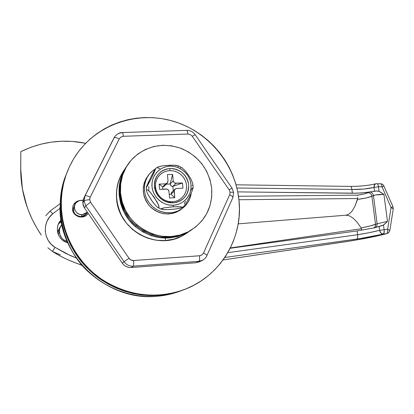 <?xml version="1.0" encoding="UTF-8"?>
<svg xmlns="http://www.w3.org/2000/svg" width="414" height="414" viewBox="0 0 414 414"><rect width="100%" height="100%" fill="white"/><g stroke="black" fill="none" stroke-linecap="round" stroke-linejoin="round"><path stroke-width="0.62" d="M165.326 240.555L165.548 238.117L165.326 240.555C148.269 241.704 130.757 232.15 122.213 216.853C113.819 199.843 114.766 183.806 125.064 168.746C114.766 183.806 113.819 199.843 122.213 216.853C130.757 232.15 148.269 241.704 165.326 240.555C173.989 239.903 181.715 237.031 188.499 231.933L183.242 235.349C177.704 238.366 171.732 240.099 165.326 240.555L173.916 239.111L181.974 236.016L188.505 231.933L183.242 235.349C157.004 251.231 117.897 229.868 116.541 198.29L118.119 207.01L121.39 215.316L126.223 222.877L132.428 229.382L139.751 234.572L147.896 238.247L156.539 240.265L165.326 240.555M60.009 206.876C58.757 257.094 107.723 301.749 157.258 296.243L168.208 294.628L178.801 291.647C171.106 294.24 163.954 295.762 157.346 296.222C139.751 297.666 113.141 294.028 88.684 272.065C63.963 250.382 52.319 206.891 66.152 174.661C55.15 202.073 59.575 235.514 78.008 260.163C96.503 284.765 127.6 298.675 157.346 296.222L159.525 295.322C129.541 297.79 98.175 283.838 79.4 259.102C60.687 234.319 55.988 200.645 66.82 172.902C62.162 184.913 60.258 197.488 61.112 210.622L60.941 201.721L61.665 192.898L63.27 184.235L65.738 175.826L63.27 184.235L61.665 192.898L60.941 201.721L61.112 210.622L61.474 209.794C60.304 188.965 65.495 170.242 77.045 153.62C98.46 123.45 138.587 110.771 173.497 121.297C208.454 131.802 235.173 163.934 238.95 199.905C243.468 238.169 219.865 277.509 182.243 290.312C154.8 299.141 128.309 295.705 102.765 280.014C79.146 264.344 63.451 237.569 61.474 209.794L61.112 210.622C63.078 238.252 78.686 264.882 102.175 280.464C127.584 296.072 153.941 299.482 181.249 290.695L170.573 293.697L161.118 295.177L150.686 295.612L141.811 295.011L132.998 293.526L124.335 291.166L115.91 287.953L107.816 283.911L100.136 279.077L92.959 273.509L86.35 267.258L80.388 260.385L75.136 252.975L70.649 245.093L66.97 236.824L64.134 228.264L62.178 219.498L61.112 210.622L62.178 219.498L64.134 228.264L66.97 236.824L70.649 245.093L75.136 252.975L80.388 260.385L86.35 267.258L92.959 273.509L100.136 279.077L107.816 283.911L115.91 287.953L124.335 291.166L132.998 293.526L141.811 295.011L150.686 295.612L159.525 295.322L157.346 296.222L160.492 295.901L171.318 293.904L182.652 290.188M74.68 205.261C72.01 211.616 74.147 215.415 81.108 216.662L82.288 214.669C76.01 215.316 71.813 207.062 76.166 202.648L79.209 200.64L83.007 200.36L81.227 200.247L78.453 200.945L76.176 202.632L75.343 203.776L74.427 206.436L74.629 209.256L75.146 210.591L76.921 212.848L79.431 214.281L82.288 214.669L81.108 216.662L83.845 215.958L86.086 214.276L86.904 213.143M184.401 289.521L176.747 292.144L168.239 294.163L159.525 295.322L168.239 294.163L176.747 292.144L184.401 289.521M74.251 205.913L73.345 208.542L73.547 211.321L74.82 213.836L76.973 215.689L78.282 216.279L81.108 216.662L85.781 214.597L87.349 212.242M87.37 212.211L82.288 214.669L85.067 213.955L87.37 212.211M59.895 228.135L58.105 231.229M60.579 226.484L58.415 230.153L57.841 233.16L59.616 227.731L60.615 226.448M375.99 183.744L374.587 184.696L374.023 187.444L378.468 186.755C378.272 184.846 377.749 183.811 376.906 183.65L376.906 183.65C377.749 183.811 378.272 184.846 378.468 186.755L374.023 187.444L374.53 191.32L365.422 192.562L356.594 193.203L237.75 191.889L352.34 193.25L351.864 189.483L363.611 189.074L374.023 187.444L374.53 191.32L376.683 190.973L379.079 191.382L378.468 186.755L382.044 186.807L391.049 207.543L387.649 229.227C387.887 231.597 387.566 233.061 386.686 233.62L383.157 234.112L386.686 233.62C387.67 233.051 387.99 231.586 387.649 229.227L379.617 230.324L380.833 233.02L382.971 234.122C383.933 233.517 384.316 232.047 384.109 229.713C384.451 232.073 384.135 233.543 383.157 234.112C375.296 236.016 366.483 237.667 356.728 239.075C357.624 238.526 357.908 237.077 357.572 234.738C357.908 237.077 357.624 238.526 356.728 239.075L224.776 257.487L360.082 238.583L383.157 234.112C384.135 233.543 384.451 232.073 384.109 229.713C384.316 232.047 383.933 233.517 382.971 234.122C381.242 233.905 380.124 232.637 379.617 230.324L369.21 232.678L357.572 234.738L357.091 230.908L230.168 248.281L357.091 230.908L374.209 227.871L379.105 226.391L379.617 230.324L384.109 229.713L383.493 225.014L387.488 221.392L383.928 194.43L379.079 191.382L378.468 186.755L382.044 186.807L391.049 207.543L387.649 229.227L384.109 229.713L383.493 225.014L379.105 226.391L379.617 230.324C373.076 231.99 365.728 233.46 357.572 234.738L227.793 252.664L357.572 234.738L357.091 230.908L374.209 227.871L382.443 225.537L384.58 224.212L387.488 221.392L383.928 194.43L375.239 195.025L371.881 196.241L375.534 224.383L377.123 223.803L373.449 195.548L377.123 223.803L387.488 221.392L377.123 223.803C377.263 225.646 376.564 226.924 375.032 227.648C376.564 226.924 377.263 225.646 377.123 223.803L369.645 226.08L361.158 227.912L357.075 222.23L353.137 218.178L349.426 215.823L346.006 215.208L238.195 223.85L346.006 215.208L349.199 213.997L352.226 210.912L355.026 206.012L357.649 198.534L238.935 199.734L357.649 198.534L357.572 197.333L357.541 199.408L366.033 197.995L371.881 196.241L375.565 224.683L375.27 226.411L374.039 227.907L375.27 226.411L375.534 224.383C372.455 225.47 367.663 226.644 361.158 227.912L357.075 222.23L353.137 218.178L349.426 215.823L346.006 215.208L349.199 213.997L352.226 210.912L355.026 206.012L357.541 199.408C364.066 198.575 368.843 197.519 371.881 196.241C371.42 194.083 370.152 192.893 368.093 192.67L369.562 191.998L361.024 192.971L352.34 193.25L351.864 189.483L236.896 187.987L351.864 189.483C351.683 187.583 351.201 186.554 350.425 186.398L236.063 184.81M79.338 264.349L82.215 265.457M58.912 229.522L59.616 227.731M55.031 247.349C43.149 240.306 41.99 222.106 52.754 213.805C51.165 212.025 50.166 211.187 49.763 211.295C50.166 211.187 51.165 212.025 52.754 213.805L60.025 208.299L52.754 213.805L49.359 217.334L46.906 221.537L45.514 226.204L45.261 231.053L46.161 235.871L48.169 240.337L51.181 244.244L55.031 247.349L70.463 255.614L76.44 258.108L65.521 253.27L55.031 247.349L52.423 251.448C61.702 257.275 71.539 261.834 81.925 265.126C70.515 261.358 60.677 256.799 52.423 251.448L60.428 254.848L52.423 251.448M67.715 242.759L64.398 241.398L62.141 239.82L60.242 237.833L58.772 235.53L57.794 232.989L57.339 230.308L57.422 227.602L58.048 224.973L59.186 222.515L61.034 220.067C53.872 227.043 57.8 240.482 67.715 242.759M386.686 233.62L368.672 237.724L352.335 240.674L223.053 259.951L346.942 241.517C362.674 239.085 375.922 236.456 386.686 233.62L387.054 233.548L386.686 233.62M52.402 251.438L47.864 247.758M45.716 215.756L49.732 211.513M357.391 195.144L238.5 196.283L357.391 195.144L363.725 194.037L368.093 192.67C370.152 192.893 371.42 194.083 371.881 196.241L373.449 195.548C373.009 193.441 371.782 192.251 369.774 191.967C371.782 192.251 373.009 193.441 373.449 195.548C375.871 194.704 379.364 194.332 383.928 194.43L380.342 192.029L378.018 191.066L375.539 191.066L369.562 191.998L368.093 192.67C365.821 193.664 362.255 194.487 357.391 195.144L357.442 195.548M361.691 229.765L361.484 228.699L230.339 247.945L361.484 228.699L361.158 227.912L361.784 230.21M382.044 186.807C381.848 184.898 381.325 183.863 380.471 183.702C381.325 183.863 381.848 184.898 382.044 186.807L384.011 186.046L382.044 186.807M350.404 186.398L350.446 186.398C351.212 186.579 351.688 187.604 351.864 189.483C360.128 189.602 367.513 188.924 374.023 187.444C373.899 185.503 374.494 184.287 375.808 183.785L376.559 183.728M391.049 207.549L392.984 206.705L391.049 207.549L393.248 208.853L391.049 207.549M387.649 229.227L389.874 230.443L387.649 229.227M346.766 241.543L363.394 238.754C372.9 236.968 380.782 235.235 387.054 233.553L388.746 232.59L389.828 230.686L393.259 208.785L392.984 206.71L383.545 185.249L382.36 184.214L381.134 183.769L375.85 183.775M58.415 224.026L58.964 223.488L58.415 224.026M60.165 222.484L61.303 221.718L58.964 223.488L61.075 220.315M59.404 232.083L58.26 234.376L59.404 232.083C59.254 229.278 60.071 226.789 61.857 224.616L59.952 227.959L59.471 229.993L59.756 234.148L61.65 237.89L63.114 239.421L67.228 241.636C62.597 240.042 59.989 236.855 59.404 232.083M41.245 235.048C27.702 214.876 20.871 192.841 20.752 168.948L20.829 151.643C41.648 141.547 63.259 138.762 85.657 143.291L72.134 141.402L61.598 141.226L51.077 142.168L40.691 144.227L30.569 147.394L20.829 151.643L20.752 168.948L21.176 179.19L22.527 189.4L24.799 199.512L27.986 209.422L32.044 219.027L36.913 228.202L41.24 235.028M59.719 228.719L57.877 232.632L59.031 229.744M26.894 206.348C22.708 194.011 20.648 181.508 20.7 168.834L20.829 151.643L20.7 168.834L22.392 188.836L26.905 206.374M186.419 130.534L186.693 130.369C187.252 130.503 187.661 131.719 187.92 134.022L190.362 134.576L192.277 136.253L195.196 134.69L192.277 136.253L229.201 189.871L231.949 188.049L229.201 189.871L230.075 192.246L229.692 194.689C231.84 195.827 232.911 196.774 232.901 197.525L232.901 197.525C232.911 196.774 231.84 195.827 229.692 194.689L203.507 252.99C205.711 254.118 206.85 254.988 206.912 255.593L206.912 255.593C206.85 254.988 205.711 254.118 203.507 252.99L201.903 254.941L199.895 255.743L133.608 260.515C131.688 260.582 130.156 259.842 129.008 258.284L90.578 202.198L89.703 199.719C86.562 199.941 84.679 200.34 84.058 200.914L85.802 205.851L90.578 202.198L89.703 199.719L90.2 197.173L119.232 138.876L120.904 137.034L123.331 136.294L187.92 134.022L190.362 134.576L192.277 136.253L229.201 189.871L230.075 192.246C232.171 192.153 233.361 192.277 233.646 192.619L233.646 192.619C233.361 192.277 232.171 192.153 230.075 192.246L229.692 194.689L203.507 252.99L201.903 254.941L199.532 255.78L133.608 260.515L131.015 260.013L129.008 258.284L90.578 202.198L85.802 205.851L84.058 200.914L82.8 203.181L84.518 208.051L85.802 205.851L84.518 208.051L83.333 205.717L82.8 203.181L82.955 200.604L83.788 198.177L112.417 140.926L115.175 136.128C116.996 134.012 119.346 132.878 122.223 132.728M199.952 261.565L196.07 262.74L131.295 267.516L128.692 267.366L126.208 266.544L124.014 265.105L122.259 263.144L84.518 208.051L122.259 263.144L124.076 261.726L85.802 205.851L124.076 261.726L122.259 263.144C124.516 266.207 127.528 267.667 131.295 267.516L133.236 266.161C129.416 266.311 126.363 264.831 124.076 261.726C126.363 264.831 129.416 266.311 133.236 266.161L131.295 267.516L196.07 262.74L198.87 261.343L133.236 266.161L198.87 261.343L196.07 262.74L199.946 261.565M112.639 140.512L85.056 195.843L112.417 140.926M83.788 198.177L82.8 203.181L84.058 200.914L85.056 195.843L83.788 198.177M203.108 259.971L198.87 261.343L203.108 259.971M125.064 168.746L122.151 173.13L118.606 181.011L116.712 189.508L116.541 198.29C115.811 187.252 118.652 177.404 125.064 168.746M199.532 255.78C199.75 258.843 199.532 260.696 198.87 261.343C199.532 260.696 199.75 258.843 199.532 255.78M133.608 260.515C133.815 263.635 133.691 265.519 133.236 266.161C133.691 265.519 133.815 263.635 133.608 260.515M129.008 258.284L124.076 261.726L129.008 258.284M84.058 200.914C84.679 200.34 86.562 199.941 89.703 199.719L90.2 197.173C87.364 195.848 85.646 195.408 85.056 195.843L84.058 200.914M114.057 137.852L85.056 195.843C85.646 195.408 87.364 195.848 90.2 197.173L119.232 138.876C116.458 137.572 114.73 137.231 114.057 137.852C114.73 137.231 116.458 137.572 119.232 138.876L120.904 137.034L123.331 136.294L187.92 134.022C187.661 131.719 187.252 130.503 186.693 130.369L122.409 132.563C122.803 132.703 123.113 133.95 123.331 136.294C123.113 133.95 122.803 132.703 122.409 132.563C120.065 132.392 117.654 133.582 115.18 136.128L114.057 137.852M88.182 213.396L87.111 214.675C82.402 219.741 72.693 216.108 72.512 209.179L73.392 212.346L74.287 213.753L75.446 214.959L78.349 216.62L79.985 217.003L83.312 216.807L86.288 215.383L88.182 213.396M238.95 199.905L239.427 208.408L239.085 216.905L237.926 225.325L235.954 233.589L233.18 241.621L229.625 249.342L225.314 256.68L220.279 263.563L214.566 269.928L208.221 275.698L201.297 280.821L193.861 285.236L185.979 288.9L177.72 291.761L169.171 293.79L160.409 294.959L151.524 295.244L142.607 294.644L133.748 293.148L125.038 290.773L116.572 287.544L108.432 283.476L100.716 278.622L93.497 273.023L86.852 266.735L80.859 259.826L75.581 252.374L71.063 244.446L67.368 236.14L64.517 227.534L62.55 218.721L61.474 209.794L61.303 200.852L62.033 191.982L63.647 183.273L66.121 174.817L69.433 166.702L73.537 158.997L78.381 151.783L83.918 145.123L90.086 139.078L96.819 133.701L104.043 129.044L111.687 125.137L119.677 122.011L127.931 119.693L136.377 118.197L144.926 117.524L153.506 117.679L162.04 118.658L170.444 120.438L178.646 123.005L186.579 126.327L194.171 130.374L201.354 135.109L208.066 140.481L214.255 146.452L219.865 152.957L224.843 159.954L229.149 167.365L232.74 175.138L235.592 183.2L237.667 191.48L238.95 199.905M80.078 200.397L77.227 201.178L74.592 203.134L72.936 205.944L72.512 209.179L72.926 205.975L74.546 203.181L77.035 201.271L80.078 200.397M74.546 203.181L74.116 204.04L76.766 202.053L74.158 203.993M73.19 205.308L74.116 204.04M191.071 230.267L185.824 233.408L177.611 236.56L168.855 238.019L159.892 237.724L151.079 235.659L142.773 231.907L135.3 226.603L136.118 225.811L143.632 231.141L151.99 234.919L160.849 236.994L169.859 237.3L178.667 235.83L186.921 232.663L192.199 229.506L186.921 232.663L178.667 235.83L169.859 237.3L160.849 236.994L151.99 234.919L143.632 231.141L136.118 225.811L129.748 219.13L124.79 211.373L121.426 202.85L119.801 193.902C121.214 226.292 161.346 248.25 188.22 231.98L192.189 229.511L188.22 231.98C170.097 240.751 152.73 238.692 136.118 225.811L135.3 226.603C151.819 239.411 169.088 241.455 187.112 232.725L191.061 230.277M126.725 166.174C113.778 183.966 117.555 211.787 135.3 226.603L128.966 219.963L124.034 212.247L120.697 203.771L119.082 194.875L119.248 185.917L121.178 177.254L124.785 169.222M119.801 193.902L119.967 184.892L121.907 176.183L125.535 168.11L121.907 176.183L119.967 184.892L119.801 193.902L120.536 192.919L119.801 193.902L121.426 202.85L124.79 211.373L129.748 219.13L136.118 225.811C118.269 210.907 114.471 182.926 127.486 165.041C121.633 173.626 119.072 183.247 119.801 193.902M172.038 201.804L167.582 202.275M154.95 189.69L155.41 185.229M181.156 209.272C186.931 205.37 190.295 199.952 191.258 193.012L189.876 198.57L187.889 202.508L185.167 205.97L181.813 208.832L177.942 210.985L173.699 212.346L169.233 212.863L164.71 212.517L160.296 211.306L156.161 209.287L152.461 206.524L149.33 203.119L146.887 199.206L145.226 194.927L144.403 190.44L144.45 185.922L145.361 181.534L147.105 177.435L149.604 173.787L152.771 170.708L155.147 169.062L151.985 171.365C143.115 178.988 141.873 193.54 149.402 203.217C156.828 212.977 171.349 215.684 181.156 209.272L182.538 208.309M148.854 174.724C141.381 184.737 141.474 195.004 149.143 205.535C158.479 214.628 168.684 216.258 179.764 210.421M148.445 175.2L145.956 178.827L144.227 182.895L143.322 187.252L143.275 191.739L144.088 196.189L145.738 200.438L148.16 204.325L151.27 207.699L154.945 210.441L159.048 212.449L163.427 213.65L167.918 213.991L172.353 213.479L176.571 212.123L180.411 209.986L182.538 208.304M211.678 188.199C212.796 207.062 205.349 221.402 189.333 231.224C162.324 247.577 121.959 225.49 120.536 192.919L120.702 183.857L122.653 175.101L126.296 166.982L131.476 159.825L137.981 153.884L145.547 149.392L153.873 146.494L162.64 145.288L171.52 145.811L180.173 148.031L188.292 151.845L195.574 157.118L201.753 163.644L206.612 171.189L209.96 179.474L211.678 188.199L211.699 197.043L210.001 205.675L206.643 213.774L201.737 221.029L195.455 227.157L188.028 231.912L179.728 235.095L170.878 236.57L161.817 236.265L152.906 234.174L144.502 230.375L136.946 225.009L130.539 218.287L125.551 210.488L122.171 201.913L120.536 192.919C119.724 179.283 123.905 167.686 133.075 158.122C147.058 145.537 163.132 142.312 181.285 148.445C198.782 156.202 208.91 169.455 211.678 188.199M169.673 170.62L166.252 171.168L163.069 172.467L160.28 174.46L158.024 177.042L156.42 180.085L155.555 183.443L155.467 186.947L156.166 190.414L157.62 193.664L159.757 196.541L162.459 198.896L165.595 200.604L169.005 201.587L172.514 201.789L173.187 202.881C162.681 202.348 156.409 196.888 154.37 186.502C154.582 176.043 159.809 170.045 170.05 168.503L169.673 170.62L170.05 168.503L166.738 168.979L163.608 170.102L160.777 171.82L158.355 174.077L156.44 176.783L155.105 179.836L154.406 183.117L154.37 186.502L155.002 189.86L156.275 193.053L158.138 195.967L160.528 198.477L163.339 200.49L166.469 201.928L169.797 202.736L173.187 202.881L176.509 202.363L179.635 201.204L182.445 199.444L184.835 197.162L186.709 194.445L188.003 191.392L188.67 188.132L188.68 184.773L188.039 181.456L186.771 178.299L184.923 175.427L182.569 172.943L179.79 170.946L176.7 169.502L173.414 168.679L170.05 168.503C180.426 169.119 186.636 174.542 188.68 184.773C188.593 195.154 183.428 201.188 173.187 202.881L172.514 201.789L175.945 201.204L179.122 199.864L181.891 197.845L184.111 195.242L185.674 192.194L186.507 188.846L186.569 185.374L185.86 181.943L184.411 178.729L182.3 175.883L179.629 173.549L176.53 171.846L173.155 170.853L169.673 170.62L172.726 170.78L175.707 171.525L178.512 172.829L181.027 174.646L183.164 176.897L184.841 179.505L185.989 182.367L186.569 185.374L186.559 188.417L185.953 191.377L184.779 194.145L183.076 196.609L180.913 198.679L178.362 200.267L175.526 201.318L172.514 201.789L169.445 201.654L166.428 200.919L163.592 199.62L161.046 197.794L158.883 195.517L157.191 192.883L156.037 189.985L155.467 186.947L155.498 183.878L156.135 180.902L157.341 178.134L159.074 175.681L161.269 173.637L163.835 172.074L166.671 171.06L169.673 170.62M159.954 168.493L157.77 168.079L157.32 167.375L160.482 166.211L165.766 165.46L172.933 165.139L178.237 165.776L175.991 165.295L169.429 165.207L169.838 166.174C180.219 165.647 190.078 174.273 190.994 184.66C192.065 195.03 183.878 204.718 173.404 205.24L173.228 206.814L181.053 206.84L182.398 207.259L181.637 207.89L177.368 208.796L170.159 209.489L163.618 209.582L160.942 209.07L161.615 208.444L164.198 207.797L173.228 206.814L173.404 205.24C162.94 205.918 152.838 197.152 152.005 186.621C151.017 176.1 159.442 166.547 169.838 166.174L169.429 165.207L162.153 165.905L157.936 166.966L155.674 168.41M192.815 183.604L191.082 179.36L188.23 174.708L184.96 170.459L181.674 167.515L184.96 170.459L188.23 174.708L191.082 179.36L192.815 183.604M193.203 187.671L191.573 192.277L188.608 198.679L186.077 203.44L183.982 206.415L186.077 203.44L189.415 197.028L192.158 190.854L193.183 187.299M171.613 192.36L171.034 194.207L174.154 191.221L174.755 197.732L169.559 198.011L168.969 191.491C168.669 189.922 167.722 189.1 166.133 189.022L159.618 189.353L159.157 184.142L165.662 183.821L162.686 186.937L159.157 184.142L159.618 189.353L167.147 189.167L168.043 189.69L168.969 191.491L169.559 198.011L174.755 197.732L174.263 190.217L174.744 189.343L176.504 188.489L182.957 188.158L182.47 182.983L175.018 183.154L174.128 182.636L173.202 180.84L172.612 174.377L167.437 174.62L168.027 181.094L167.432 182.967L165.662 183.821L159.157 184.142L162.686 186.937L164.565 185.912L164.079 186.424L167.075 183.304L165.662 183.821L162.686 186.937L162.888 189.188L162.686 186.937L164.079 186.424M148.838 186.435L148.792 190.217M160.932 208.853L164.198 207.797L171.375 206.933L178.362 206.684L182.398 207.259L181.637 207.89L179.029 208.527L171.96 209.37L165.088 209.629L160.942 209.07M155.498 168.565L154.981 170.589L151.54 178.03L146.214 187.625L148.171 182.683L153.672 171.608L155.664 168.772L151.54 178.03L146.841 186.895L146.214 187.625L146.98 185.379L152.031 174.724L155.498 168.565M158.966 207.761L157.703 207.455L155.721 205.66L151.426 200.179L147.746 194.047L146.623 191.309L146.592 189.757L147.814 189.985L149.785 191.749L154.158 197.312L158.541 204.977L158.966 207.761L157.703 207.455L155.721 205.66L152.476 201.665L147.746 194.047L146.634 191.346L146.592 189.757L147.814 189.985L150.882 192.981L157.087 202.011L158.976 206.239L158.966 207.761M173.404 205.24L169.549 205.08L165.766 204.164L162.205 202.529L159.002 200.241L156.29 197.385L154.168 194.073L152.719 190.44L152.005 186.621L152.052 182.771L152.849 179.039L154.365 175.572L156.549 172.498L159.297 169.937L162.516 167.986L166.076 166.718L169.838 166.174L173.657 166.376L177.394 167.318L180.902 168.953L184.049 171.225L186.724 174.046L188.82 177.311L190.264 180.892L190.994 184.66L190.983 188.468L190.233 192.179L188.763 195.641L186.636 198.736L183.925 201.328L180.732 203.326L177.176 204.651L173.404 205.24M177.818 166.837L178.537 166.345M192.055 185.291L192.67 185.187L192.908 184.597M181.006 167.282L180.468 167.437L180.261 168.063M192.375 187.972L190.901 190.311M185.477 201.328L184.39 204.055M183.816 205.975L183.837 206.4M167.08 183.298L168.027 181.094L167.437 174.62L172.612 174.377L170.102 183.997L172.612 174.377L173.202 180.84L170.102 183.997L166.221 184.194L170.102 183.997L171.013 185.762L172.876 186.419L173.275 190.776L172.876 186.419L182.47 182.983L182.957 188.158L176.504 188.489L175.158 188.965L174.154 191.221L171.034 194.207L169.222 194.301L171.034 194.207L174.755 197.732L171.034 194.207L172.022 191.982L174.682 189.426M182.47 182.983L172.876 186.419L176.028 183.304L182.47 182.983M172.876 186.419L176.028 183.304C174.444 183.226 173.507 182.403 173.202 180.84L170.102 183.997C170.397 185.534 171.324 186.341 172.876 186.419M178.801 291.647L182.243 290.312M85.781 214.597L87.028 212.579M60.056 203.724L49.737 211.316M375.819 183.785C368.413 185.55 359.947 186.424 350.425 186.398M223.048 259.961L346.854 241.538M26.025 203.693C22.439 192.215 20.669 180.628 20.71 168.922L20.71 168.85M199.036 262.015L201.872 260.613C204.697 259.097 206.379 257.425 206.912 255.593L232.901 197.525L233.646 192.619L231.943 188.044L195.196 134.69C193.084 131.818 190.254 130.374 186.704 130.369M189.333 231.224L187.112 232.725M177.896 165.641L182.32 167.929M182.269 207.58L184.168 206.275M192.686 183.086L193.193 187.744M161.067 209.168L158.184 207.735M146.245 187.645L146.452 190.217"/></g></svg>
